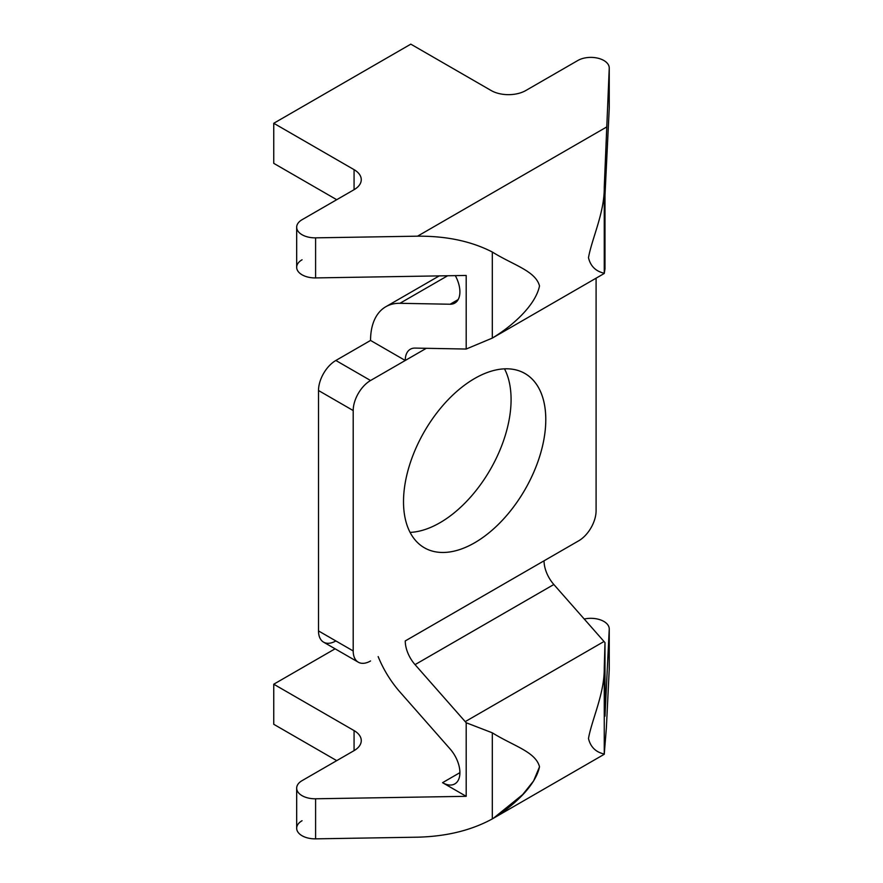 <?xml version="1.0" encoding="UTF-8"?>
<svg xmlns="http://www.w3.org/2000/svg" width="883" height="883" viewBox="0 0 883 883"><rect width="100%" height="100%" fill="white"/><g stroke="black" fill="none" stroke-linecap="round" stroke-linejoin="round"><path stroke-width="1.32" d="M335.849 360.474A24.536 14.161 120 0 0 318.509 390.518L353.2 410.551A24.536 14.161 -60 0 1 370.551 380.507L335.849 360.474L370.551 340.441L335.849 360.474L370.551 380.507L426.334 348.299L405.253 360.474L370.551 340.441L405.253 360.474A24.536 14.161 60 0 1 415.043 348.09A24.536 14.161 -120 0 0 410.33 349.238A24.536 14.161 -120 0 0 405.253 360.474L370.551 380.507A24.536 14.161 120 0 0 353.2 410.551L318.509 390.518L318.509 630.926L353.2 650.959L353.2 410.551L353.2 650.959L318.509 630.926L318.509 390.518A24.536 14.161 -60 0 1 335.849 360.474M335.849 640.937A24.536 14.161 -60 0 1 318.509 630.926A24.536 14.161 120 0 0 323.586 642.162L358.288 662.195A24.536 14.161 -60 0 1 353.2 650.959A24.536 14.161 120 0 0 370.551 660.97A24.536 14.161 -60 0 1 358.288 662.195M410.087 532.394A100.596 58.079 120 0 0 490.253 469.646A100.596 58.079 120 0 0 504.513 368.851A100.596 58.079 -60 0 1 490.253 469.646A100.596 58.079 -60 0 1 410.087 532.394M596.091 278.189L596.091 510.727A24.536 14.161 -60 0 1 578.751 540.771L405.253 640.937A24.536 14.161 -120 0 0 415.043 664.634L553.84 584.502A24.536 14.161 60 0 1 544.049 560.804A24.536 14.161 -120 0 0 553.84 584.502L604.016 641.5A73.609 42.494 60 0 1 604.987 642.614L604.987 716.19L609.237 629.248A18.4 10.629 0 0 0 584.237 619.027A18.4 10.629 180 0 1 609.248 628.95A18.4 10.629 180 0 1 609.237 629.248L604.987 716.19L604.987 642.614L604.248 668.199L604.248 754.281L606.356 728.177L609.237 669.314L609.237 629.248L609.237 669.314A18.4 10.629 0 0 0 609.248 669.016A18.4 10.629 0 0 0 609.237 668.718A18.4 10.629 180 0 1 609.237 669.314L606.356 728.177L604.248 754.281L604.248 668.199C604.524 693.608 591.919 719.215 588.486 738.486C591.919 753.221 604.557 753.508 604.248 754.281L492.306 818.905C513.498 806.08 535.606 785.727 539.513 766.764C535.573 751.742 513.63 746.08 492.306 732.824L492.306 818.905L492.306 732.824L466.191 722.747A73.609 42.494 -120 0 0 465.22 721.632L415.043 664.634A24.536 14.161 60 0 1 405.253 640.937L578.751 540.771A24.536 14.161 120 0 0 596.091 510.727L596.091 278.189M474.646 378.498A100.596 58.079 120 0 0 408.928 467.151A100.596 58.079 120 0 0 424.348 547.758A100.596 58.079 120 0 0 524.944 489.679A100.596 58.079 120 0 0 524.944 373.52A100.596 58.079 120 0 0 474.646 378.498A100.596 58.079 -60 0 1 536.257 466.147A100.596 58.079 -60 0 1 413.045 537.272A100.596 58.079 -60 0 1 474.646 378.498M604.248 273.476C604.557 272.704 591.919 272.417 588.486 257.681C591.919 238.454 604.557 212.637 604.248 187.395L609.237 68.311A18.4 10.629 0 0 0 598.133 58.256A18.4 10.629 0 0 0 577.835 60.497L525.827 90.519A24.536 14.161 180 0 1 491.136 90.519L410.816 44.15L491.136 90.519A24.536 14.161 0 0 0 525.827 90.519L577.835 60.497A18.4 10.629 180 0 1 597.89 58.19A18.4 10.629 180 0 1 609.248 68.013A18.4 10.629 180 0 1 609.237 68.311L609.237 108.377A18.4 10.629 0 0 0 609.248 108.079A18.4 10.629 0 0 0 609.237 107.781A18.4 10.629 180 0 1 609.237 108.377L604.987 195.32L604.987 268.896L604.987 195.32L609.237 108.377L609.237 68.311L604.248 187.395L604.248 273.476L604.987 268.896L604.248 273.476L604.248 187.395C604.557 212.637 591.919 238.454 588.486 257.681C591.919 272.417 604.557 272.704 604.248 273.476L492.306 338.101L492.306 252.019C471.323 241.236 446.401 235.96 417.538 236.18L315.595 237.847L315.595 277.913A18.4 10.629 180 0 1 298.178 271.5A18.4 10.629 180 0 1 302.063 259.779M458.167 299.58L450.109 304.238A24.536 14.161 -120 0 0 454.822 303.09A24.536 14.161 -120 0 0 455.308 275.628A24.536 14.161 60 0 1 450.109 304.238L458.167 299.58M466.191 275.452L315.595 277.913L466.191 275.452L466.191 349.028L466.191 275.452M336.721 199.701L273.752 163.344L336.721 199.701M459.9 772.658L442.549 782.68A24.536 14.161 -120 0 0 454.822 783.894A24.536 14.161 -120 0 0 450.109 748.972L399.933 691.974L450.109 748.972A24.536 14.161 60 0 1 459.469 776.885A24.536 14.161 60 0 1 442.549 782.68L466.191 796.323L466.191 722.747L466.191 796.323L442.549 782.68L459.9 772.658M447.637 275.761L399.933 303.299L450.109 304.238L399.933 303.299A73.609 42.494 -120 0 0 370.551 340.441A73.609 42.494 60 0 1 385.794 306.743A73.609 42.494 60 0 1 399.933 303.299L447.637 275.761M415.043 348.09L465.22 349.028A73.609 42.494 -120 0 0 466.191 349.028L492.306 338.101C513.498 325.275 535.606 304.922 539.513 285.96C535.606 270.96 513.498 265.198 492.306 252.019L492.306 338.101L466.191 349.028A73.609 42.494 60 0 1 465.22 349.028L415.043 348.09M378.156 656.588A73.609 42.494 -120 0 0 399.933 691.974A73.609 42.494 60 0 1 378.156 656.588M335.099 648.806L273.752 684.215L354.072 730.594A24.536 14.161 180 0 1 354.072 750.627L302.063 780.649A18.4 10.629 0 0 0 298.178 792.371A18.4 10.629 0 0 0 315.595 798.784L466.191 796.323L315.595 798.784A18.4 10.629 180 0 1 296.677 788.166A18.4 10.629 180 0 1 302.063 780.649L354.072 750.627L354.072 730.594L273.752 684.215L273.752 724.292L336.721 760.638L273.752 724.292L273.752 684.215L335.099 648.806M354.072 189.69L354.072 169.657L273.752 123.278L273.752 163.344L273.752 123.278L354.072 169.657L354.072 189.69A24.536 14.161 0 0 0 361.257 179.668A24.536 14.161 0 0 0 354.072 169.657A24.536 14.161 180 0 1 354.072 189.69L302.063 219.712L354.072 189.69M354.072 750.627A24.536 14.161 0 0 0 361.257 740.605A24.536 14.161 0 0 0 354.072 730.594L354.072 750.627M296.677 227.229L296.677 267.295A18.4 10.629 0 0 0 315.595 277.913L315.595 237.847A18.4 10.629 180 0 1 296.677 227.229A18.4 10.629 180 0 1 302.063 219.712A18.4 10.629 0 0 0 298.178 231.423A18.4 10.629 0 0 0 315.595 237.847L417.538 236.18C446.401 235.96 471.323 241.236 492.306 252.019C513.498 265.198 535.606 270.96 539.513 285.96M296.677 788.166L296.677 828.232A18.4 10.629 0 0 0 315.595 838.85L315.595 798.784L315.595 838.85L417.538 837.183C446.401 836.466 471.323 830.373 492.306 818.905C471.323 830.373 446.401 836.466 417.538 837.183L315.595 838.85A18.4 10.629 180 0 1 298.178 832.437A18.4 10.629 180 0 1 302.063 820.715M606.356 127.163L417.538 236.18L606.356 127.163M410.816 44.15L273.752 123.278L410.816 44.15M604.248 754.281C604.557 753.508 591.919 753.221 588.486 738.486C591.919 719.215 604.524 693.608 604.248 668.199L604.987 642.614A73.609 42.494 -120 0 0 604.016 641.5L465.22 721.632A73.609 42.494 60 0 1 466.191 722.747L492.306 732.824C513.63 746.08 535.573 751.742 539.513 766.764L533.597 780.936L522.681 794.59L493.299 818.342M604.016 641.5L553.84 584.502L415.043 664.634L465.22 721.632L604.016 641.5M385.794 306.743L439.226 275.893M609.248 108.079L609.248 68.013M609.248 628.95L609.248 669.016"/></g></svg>
